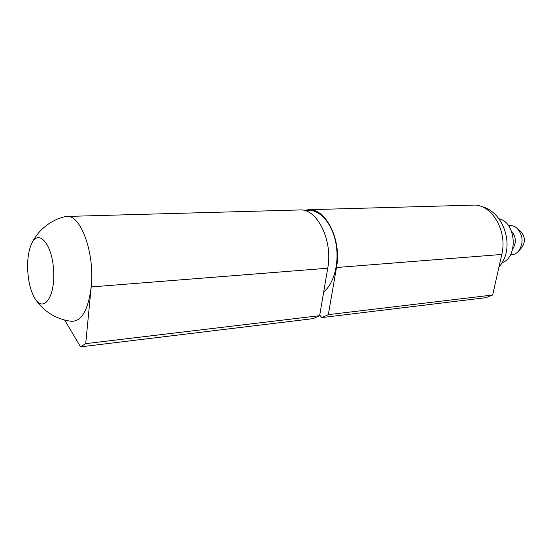 <?xml version="1.0" encoding="UTF-8"?>
<svg xmlns="http://www.w3.org/2000/svg" width="552" height="552" viewBox="0 0 552 552"><rect width="100%" height="100%" fill="white"/><g stroke="black" fill="none" stroke-linecap="round" stroke-linejoin="round"><path stroke-width="0.83" d="M304.228 210.381L308.423 209.719L473.105 205.137C491.383 203.605 507.771 230.764 501.782 254.451L492.674 295.01L485.905 297.673L321.885 317.579L319.732 315.116M323.693 291.898C334.146 283.549 339.597 262.352 335.871 243.032C332.207 223.684 320.167 209.808 308.416 210.264L303.966 210.388M308.423 209.719C325.763 207.994 341.916 239.913 336.485 267.527L328.316 314.647L321.885 317.579M492.674 295.01L328.316 314.647M85.712 343.634L80.544 346.863L313.232 318.628L319.636 315.682L327.736 268.217C333.125 240.403 317.007 208.228 299.743 209.96L66.84 216.439C80.82 214.466 94.958 253.534 91.197 286.93L85.712 343.634L319.636 315.682M80.544 346.863L64.667 320.05M32.113 242.694L33.575 239.968C33.348 240.189 36.715 234.876 39.475 231.819C46.616 224.119 55.09 219.089 64.881 216.715L66.84 216.439M327.736 268.217L91.197 286.93C88.223 309.893 81.724 321.347 71.691 321.292C61.672 320.208 52.619 316.317 44.539 309.61C41.407 306.933 37.377 302.103 37.633 302.289L35.832 299.784M28.849 280.657C30.008 287.185 31.747 292.622 34.065 296.969C42.787 314.067 55.559 297.88 53.592 269.962C51.922 242.017 37.157 227.624 30.733 245.709C27.352 255.493 26.724 267.14 28.849 280.657M521.688 247.606L522.019 247.241C525.449 241.824 525.118 236.663 521.005 231.743L520.633 231.419M510.434 254.81C513.601 254.969 516.355 253.706 518.68 251.015C523.669 243.128 523.179 235.6 517.21 228.431C514.554 226.065 511.663 225.168 508.537 225.733M512.677 249.09C516.562 242.818 516.168 236.829 511.504 231.122M501.727 263C518.576 257.467 516.265 222.042 498.842 218.744M501.782 254.451L336.485 267.527M481.489 206.572C503.679 211.326 516.237 247.751 498.967 266.982M521.005 231.743L517.21 228.431M522.019 247.241L518.68 251.015"/></g></svg>
